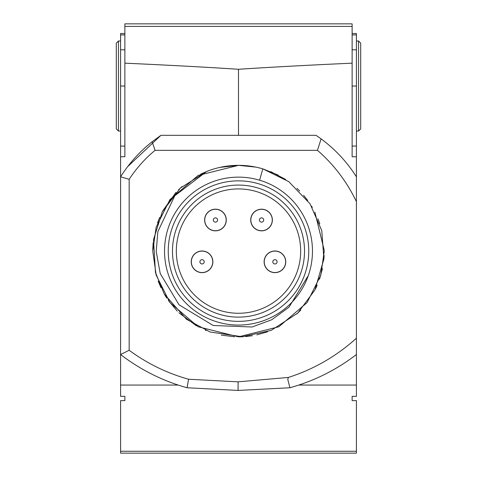 <?xml version="1.0" encoding="UTF-8"?>
<svg xmlns="http://www.w3.org/2000/svg" width="477" height="477" viewBox="0 0 477 477"><rect width="100%" height="100%" fill="white"/><g stroke="black" fill="none" stroke-linecap="round" stroke-linejoin="round"><path stroke-width="0.72" d="M356.414 451.266L356.414 453.15L120.586 453.15L120.586 451.266L356.414 451.266L356.414 400.626L352.127 400.626L352.127 396.339L356.414 396.339L356.414 354.524C336.404 369.89 314.248 380.968 289.938 387.753L238.083 390.43L238.083 381.838L288.335 377.45C313.741 369.323 336.434 356.241 356.414 338.211L356.414 201.622C346.773 181.558 333.787 164.464 317.443 150.338L155.097 150.338C145.115 158.507 136.47 168.172 129.16 179.316L120.592 176.812C129.118 163.337 139.63 151.65 152.121 141.747L160.934 135.331L316.066 135.331L321.104 138.867C335.242 149.325 347.012 161.977 356.414 176.836L356.414 201.622M120.586 345.431L120.586 396.339L124.873 396.339L124.873 400.626L120.586 400.626L120.586 451.266M120.586 385.064L178.183 385.064M298.817 385.064L356.414 385.064M191.229 261.819A10.828 10.828 90 0 0 207.465 271.192A10.828 10.828 90 0 0 207.465 252.44A10.828 10.828 90 0 0 191.229 261.819M191.337 261.819A10.721 10.721 -90 0 1 210.56 255.296A10.721 10.721 -90 0 1 203.446 272.445A10.721 10.721 -90 0 1 192.153 257.711M204.627 220.016A10.828 10.828 90 0 0 220.869 229.389A10.828 10.828 90 0 0 220.869 210.637A10.828 10.828 90 0 0 204.627 220.016M204.734 220.016A10.721 10.721 -90 0 1 223.957 213.493A10.721 10.721 -90 0 1 216.85 230.641A10.721 10.721 -90 0 1 205.551 215.908M264.121 261.819A10.828 10.828 90 0 0 280.357 271.192A10.828 10.828 90 0 0 280.357 252.44A10.828 10.828 90 0 0 264.121 261.819M264.228 261.819A10.721 10.721 -90 0 1 283.451 255.296A10.721 10.721 -90 0 1 276.338 272.445A10.721 10.721 -90 0 1 265.045 257.711M250.717 220.016A10.828 10.828 90 0 0 266.959 229.389A10.828 10.828 90 0 0 266.959 210.637A10.828 10.828 90 0 0 250.717 220.016M250.824 220.016A10.721 10.721 -90 0 1 270.054 213.493A10.721 10.721 -90 0 1 262.94 230.641A10.721 10.721 -90 0 1 251.647 215.908M129.16 179.316L129.16 350.273L120.592 354.53C140.608 369.896 162.758 380.968 187.062 387.753L188.564 379.245L238.083 381.838M129.16 350.273C147.208 363.552 167.016 373.211 188.564 379.245M120.586 354.53L120.586 176.812M238.083 390.43L187.056 387.753M155.097 150.333L152.121 141.747M289.938 387.753L287.786 379.412L288.335 377.45M356.414 354.524L356.414 338.211M321.104 138.867L317.443 150.338M308.303 275.551L288.973 307.218L271.759 319.739L252.112 326.995L213.207 325.493L179.042 304.791L160.236 273.559L156.217 251.486L157.839 231.721L174.791 195.755L206.547 171.523L180.336 188.087L162.287 211.788L153.511 239.633L155.448 272.445L164.273 294.041L186.453 319.25L210.107 332.01L242.28 336.768L271.252 330.346L297.779 313.067L314.957 289.927L323.889 259.023L321.778 230.641L310.104 203.906L288.764 181.618L262.803 168.858L259.607 180.211M324.253 251.099L320.824 275.11L307.105 302.555L278.854 326.763L238.5 336.851L198.146 326.763L169.895 302.555L156.176 275.11L152.747 251.099L156.176 227.088L169.895 199.648L198.146 175.435L238.5 165.346L219.855 167.397M207.739 171.052L206.762 171.434M323.841 259.667L324.157 255.487M255.779 167.105L238.589 165.346M208.008 170.951L200.65 174.153M182.017 186.573L178.505 189.822M176.025 192.356L162.842 210.733M159.646 217.393L157.517 222.89M153.153 242.751L152.753 249.912M155.836 273.917L156.182 275.122M158.155 281.078L160.886 287.565M164.273 294.041L166.777 298.107M168.423 300.528L177.265 311.135M178.911 312.775L196.411 325.815M205.384 330.203L206.165 330.525M221.245 335.098L234.487 336.762M239.305 336.851L243.139 336.732M245.542 336.571L252.411 335.719M256.864 334.866L267.633 331.753M296.801 313.991L300.832 309.996M315.422 289.008L317.181 285.21M319.536 279.152L322.446 268.623M324.253 250.437L314.88 212.122M312.286 207.4L311.541 206.165M307.719 200.471L303.634 195.32M299.693 191.021L296.927 188.332M285.598 179.435L270.721 171.631M256.721 167.302L253.245 166.622M206.547 171.523A85.753 85.753 -90 0 1 262.803 168.858L278.228 175.101M317.938 218.8L319.834 223.922M238.5 325.064A73.965 73.965 90 0 0 312.465 251.099A73.965 73.965 90 0 0 238.5 177.134A73.965 73.965 90 0 0 164.535 251.099A73.965 73.965 90 0 0 238.5 325.064M300.671 251.099A62.171 62.171 -90 0 1 207.412 304.94A62.171 62.171 -90 0 1 207.412 197.257A62.171 62.171 -90 0 1 300.671 251.099M127.717 166.568L160.934 135.331M116.299 86.021L116.299 118.183L116.299 86.021M118.445 40.998L120.586 40.998L118.445 40.998L116.299 43.145L118.445 40.998L118.445 131.044L116.299 128.897L116.299 43.145L116.299 128.897L116.299 43.145L116.299 128.897L118.445 131.044L120.586 131.044L120.586 33.784M360.701 43.145L360.701 128.897L358.555 131.044L358.555 40.998L356.414 40.998L358.555 40.998L360.701 43.145M352.127 34.91L356.414 34.91L356.414 49.799L352.127 49.799M356.414 176.836L356.414 156.772L352.127 156.772L356.414 156.772L356.414 146.051L352.127 146.051M356.414 34.91L356.414 33.497L352.127 33.497L356.414 33.497M356.414 146.051L356.414 49.799M356.414 86.021L352.127 86.021M352.127 26.408L352.127 63.167C307.969 65.17 270.095 67.203 238.5 69.278C206.905 67.203 169.031 65.17 124.873 63.167L124.873 26.408L352.127 26.408L352.127 23.85L339.821 23.85M352.127 63.167L352.127 156.772M137.179 23.85L124.873 23.85L124.873 26.313M352.127 23.85L124.873 23.85L124.873 26.408M124.873 63.167L124.873 156.695L124.873 49.799L120.586 49.799L120.586 33.497L124.873 33.497L124.873 49.799M120.586 176.836L120.586 131.044L118.445 131.044L116.299 128.897L118.445 131.044M124.873 156.695L120.586 156.772M120.586 134.562L120.586 86.021L124.873 86.021M120.586 146.051L124.873 146.123M120.586 86.021L120.586 49.799M238.5 69.278L238.5 135.331M200.072 260.997A2.147 2.147 90 0 0 202.331 263.942A2.147 2.147 90 0 0 203.757 260.514A2.147 2.147 90 0 0 200.072 260.997M213.475 219.193A2.147 2.147 90 0 0 215.735 222.139A2.147 2.147 90 0 0 217.154 218.71A2.147 2.147 90 0 0 213.475 219.193M272.963 260.997A2.147 2.147 90 0 0 275.223 263.942A2.147 2.147 90 0 0 276.648 260.514A2.147 2.147 90 0 0 272.963 260.997M259.566 219.193A2.147 2.147 90 0 0 261.825 222.139A2.147 2.147 90 0 0 263.25 218.71A2.147 2.147 90 0 0 259.566 219.193M238.5 180.849A70.256 70.256 -90 0 1 308.756 251.099A70.256 70.256 -90 0 1 238.5 321.355A70.256 70.256 -90 0 1 168.25 251.099A70.256 70.256 -90 0 1 238.5 180.849M172.483 251.099A66.017 66.017 90 0 0 271.508 308.273A66.017 66.017 90 0 0 271.508 193.924A66.017 66.017 90 0 0 172.483 251.099M120.586 34.91L124.873 34.91M358.555 131.044L356.414 131.044L358.555 131.044L360.701 128.897M124.873 33.497L120.586 33.497"/></g></svg>
